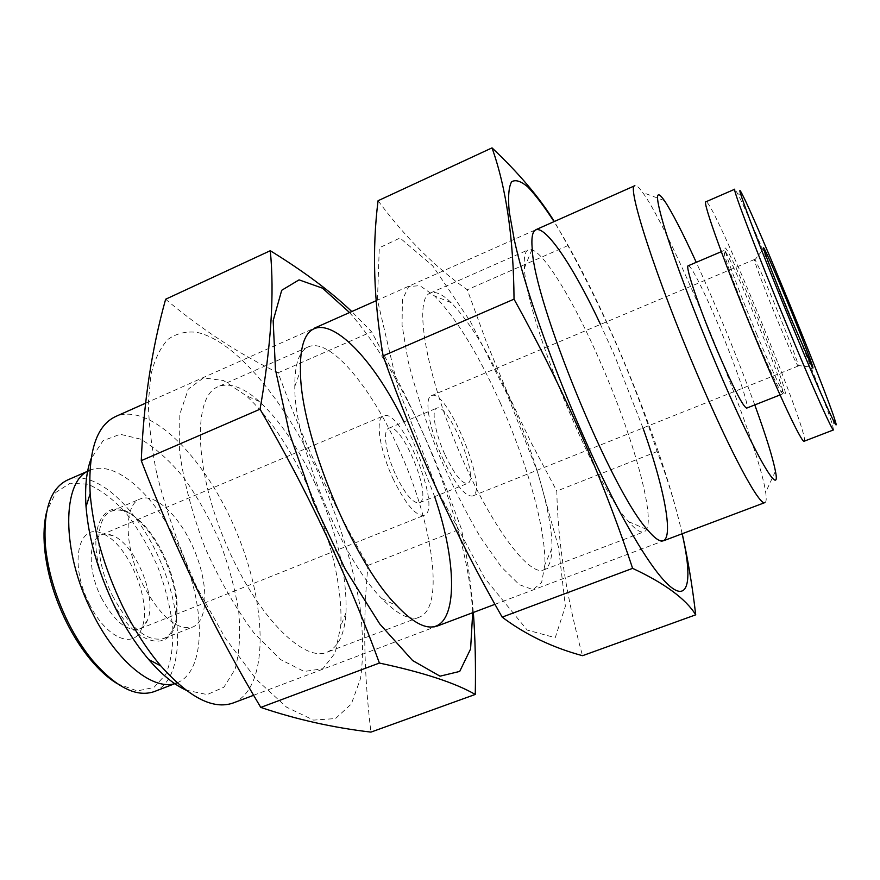 <?xml version="1.0" encoding="UTF-8"?>
<svg xmlns="http://www.w3.org/2000/svg" width="880" height="880" viewBox="0 0 880 880"><rect width="100%" height="100%" fill="white"/><g stroke="black" fill="none" stroke-linecap="round" stroke-linejoin="round"><path stroke-width="0.66" stroke-dasharray="4.4 3.3" d="M185.944 690.129L207.196 694.584L223.927 687.17L235.004 669.405C239.448 653.169 240.68 633.941 238.722 611.732C235.004 588.577 228.624 565.07 219.582 541.211C209.253 517.869 197.285 496.65 183.667 477.565C169.466 460.372 155.078 447.557 140.514 439.12L120.153 434.258L103.037 440.737L91.047 458.821M142.516 583.968C160.05 616.407 176.759 630.773 192.665 627.077C208.395 620.873 208.736 584.969 194.81 551.375C181.126 517.682 155.661 492.36 140.107 498.982C123.563 504.526 124.025 547.294 142.516 583.968M233.145 702.988C269.159 688.523 267.685 607.189 237.292 533.94C207.482 460.449 151.404 401.522 115.61 416.526M764.907 502.579C766.37 501.93 766.623 498.509 765.666 492.316C758.549 442.002 672.903 233.277 642.631 192.467C638.968 187.385 636.383 185.13 634.887 185.691M754.776 404.91C737.077 356.642 717.574 309.111 696.267 262.328M688.248 265.738C690.613 264.297 704.473 291.841 718.487 325.193C735.427 365.123 750.024 407.561 746.669 408.122M833.525 429.913L832.513 424.985C823.35 394.163 752.631 221.815 737.506 193.435L734.767 189.222M804.166 441.221C811.8 439.67 712.448 197.538 705.925 201.784M756.536 333.773C768.933 363.209 777.777 382.591 783.068 391.919C791.483 406.219 777.667 366.201 758.67 320.023C739.75 273.801 721.479 235.62 725.538 251.702C728.024 261.998 741.829 298.705 756.536 333.773M754.49 334.257C766.557 362.901 775.192 381.766 780.395 390.863L782.804 393.833C787.919 393.965 727.551 246.84 723.998 250.525L724.372 254.331C726.77 264.429 740.179 300.146 754.49 334.257M117.403 683.76L137.291 690.932L153.89 687.489L165.781 674.399C171.116 661.485 173.437 645.634 172.744 626.857C170.346 607.145 165.319 587.059 157.674 566.61C148.753 546.678 138.226 528.858 126.082 513.139C113.388 499.29 100.606 489.643 87.736 484.187L70.081 483.23L55.847 492.426L46.728 511.5M89.298 603.768C105.754 638.033 134.134 650.1 141.614 628.573C153.043 603.636 128.37 543.499 102.718 533.786C78.386 521.257 68.662 563.937 89.298 603.768M154.264 691.592C183.018 680.185 184.646 619.663 161.898 564.883C139.612 509.905 95.942 467.962 67.463 480.04M177.166 682.759L177.166 682.759C205.128 671.66 206.019 611.16 183.183 556.138C160.798 500.94 117.667 458.502 89.969 470.239L89.969 470.239M109.692 595.87L110.418 597.366C135.861 650.694 177.738 655.424 176.572 610.984C177.386 582.428 160.6 541.508 139.953 521.752C109.186 488.818 82.687 523.017 102.971 579.48M112.717 596.123C130.295 628.298 147.312 642.422 163.779 638.506C172.238 634.634 176.671 624.965 177.089 609.499C177.881 581.658 161.48 541.706 141.372 522.445C130.207 511.731 120.263 507.958 111.518 511.148C94.38 516.956 94.204 559.724 112.717 596.123M101.365 597.795C114.345 621.522 127.105 631.884 139.645 628.892C143.099 627.462 145.706 624.558 147.499 620.169C157.586 598.136 135.465 544.225 112.805 535.634C108.46 533.764 104.555 533.533 101.101 534.941C88.033 539.407 87.736 571.098 101.365 597.795M392.986 478.621C405.57 504.251 415.965 516.483 424.182 515.317C443.025 509.685 400.774 406.703 383.405 415.932C375.001 418.363 379.522 449.911 392.986 478.621M395.89 475.233C405.295 494.45 413.105 503.635 419.309 502.799C433.455 498.696 401.676 421.245 388.729 428.274C382.404 430.122 385.836 453.794 395.89 475.233M445.148 455.081C454.498 474.54 461.978 483.978 467.588 483.395C480.293 479.886 448.228 401.742 436.722 408.177C431.046 409.75 435.127 433.389 445.148 455.081M442.651 458.326C455.147 484.286 465.113 496.848 472.538 496.023C489.434 491.172 446.809 387.288 431.376 395.703C423.83 397.771 429.22 429.275 442.651 458.326M777.92 321.31C788.161 345.785 794.728 360.481 797.632 365.42L798.204 366.036C801.064 366.861 755.942 256.894 754.49 259.49L754.512 260.337C755.238 264.528 766.238 293.249 777.92 321.31M507.012 393.998L470.415 321.563L432.784 265.914L400.037 237.996L379.291 247.819L377.454 300.047L397.991 387.827L437.36 490.061L484.781 578.281L527.208 630.069L555.247 637.692L565.367 606.287L558.503 547.195L537.768 472.681L507.012 393.998M500.412 403.106C478.225 353.859 456.313 318.175 434.698 296.054L419.837 285.637L408.65 286.572L402.402 299.772L402.061 325.094L408.1 361.042C415.272 389.477 425.117 419.705 437.635 451.737C451.22 483.329 465.454 511.764 480.315 537.042L501.27 566.874L519.299 584.661L533.016 589.666L541.629 582.472L544.896 564.619C545.952 529.067 526.933 462.253 500.412 403.106M378.07 200.728C405.295 237.479 435.039 267.157 467.291 289.762L486.475 342.221L507.738 393.371L531.278 442.893L556.798 491.062C557.821 542.223 566.401 597.102 582.527 655.699M682.132 533.775C671.297 484.517 646.481 413.336 618.112 347.798C596.2 297.209 574.849 255.145 554.059 221.617M682.22 533.742C675.224 503.91 666.853 476.52 657.107 451.561C634.59 381.953 604.868 313.291 567.919 245.597L554.312 221.507M642.983 427.988L614.658 355.74L600.479 324.412M510.697 400.73C490.314 355.399 470.448 322.707 451.121 302.643C442.464 294.206 435.512 291.016 430.254 293.073C414.205 298.386 424.391 367.158 456.093 444.169C487.619 521.246 528.671 577.357 543.818 569.866C549.01 567.644 551.716 560.483 551.958 548.394C552.684 516.494 535.04 455.158 510.697 400.73M600.919 363.352C573.056 298.782 539.748 244.42 528.319 249.788C525.019 251.229 523.732 257.279 524.447 267.916C525.382 316.811 594.869 486.145 628.54 521.609C635.503 529.694 640.662 533.093 644.028 531.795C658.372 526.834 634.579 439.901 600.919 363.352M567.919 245.597L467.291 289.762M657.107 451.561L556.798 491.062M349.536 312.532C375.32 342.221 399.267 381.249 421.377 429.616C449.944 492.261 470.173 562.375 472.703 612.7M403.964 421.894L412.445 439.582L434.632 496.639M473.341 612.458C470.855 582.175 466.84 554.246 461.307 528.66L448.173 493.097L433.873 457.589L418.231 422.235L401.236 387.233L371.569 331.771L351.769 311.542M156.596 473C151.459 446.985 148.72 423.28 148.368 401.885L151.03 374.264C154.869 358.93 160.567 347.27 168.113 339.262C176.528 333.388 186.12 331.089 196.889 332.343C235.873 340.857 284.548 400.675 318.153 472.538C338.239 517.154 352.099 561.264 359.722 604.868C363.209 632.511 363.495 657.063 360.547 678.524L351.329 703.967L335.522 718.553L313.588 720.115L286.605 707.201L256.41 679.525L225.478 638.418L196.713 587.037C179.52 549.065 166.144 511.049 156.596 473M165.627 299.244C201.993 329.758 239.503 354.266 278.146 372.768C302.731 440.253 332.695 504.46 368.038 565.389C362.791 617.221 363.759 672.793 370.931 732.116M306.526 483.494C329.428 532.147 343.222 587.84 340.681 626.241L335.214 652.85L322.85 668.734L304.161 671.462L280.489 659.549L254.067 633.105C235.917 608.751 219.516 580.14 204.853 547.25C192.192 513.546 183.766 481.657 179.575 451.572L179.817 414.183L188.298 389.081L203.522 377.894L223.476 380.534L246.059 395.615C268.422 416.262 288.574 445.555 306.526 483.494M398.035 447.403C432.212 520.399 445.731 607.684 419.177 617.221C409.827 620.708 397.375 614.482 381.821 598.554C341.143 558.338 294.074 443.641 294.789 386.441C294.668 364.177 299.167 350.999 308.275 346.907C329.604 337.139 370.139 385.671 398.035 447.403M314.435 482.031C336.578 530.574 347.105 574.145 346.027 612.744C344.685 634.095 338.36 647.262 327.041 652.223C302.83 663.025 254.188 612.975 224.125 539.341C193.809 465.817 193.281 396.022 218.108 386.705C229.647 382.294 243.386 387.222 259.347 401.478C279.587 420.288 297.946 447.139 314.435 482.031M368.038 565.389L461.307 528.66M278.146 372.768L371.569 331.771M253.649 695.266L436.909 626.197M494.989 604.307L663.553 540.771M145.508 403.227L314.589 328.075M376.057 300.751L535.909 229.691M664.4 200.607L642.631 192.467M775.434 471.229L765.666 492.316M742.753 195.382L737.506 193.435M834.878 419.914L832.513 424.985M780.395 390.863L783.068 391.919M724.372 254.331L725.538 251.702M780.065 394.922L782.804 393.833M721.292 251.68L723.998 250.525M141.372 522.445L139.953 521.752M177.089 609.499L176.572 610.984M163.779 638.506L192.665 627.077M111.518 511.148L140.107 498.982M112.805 535.634L102.718 533.786M147.499 620.169L141.614 628.573M139.645 628.892L424.182 515.317M101.101 534.941L383.405 415.932M419.309 502.799L467.588 483.395M388.729 428.274L436.722 408.177M472.538 496.023L798.204 366.036M431.376 395.703L754.49 259.49M797.632 365.42L812.328 367.268M754.512 260.337L763.675 248.688M451.121 302.643L434.698 296.054M551.958 548.394L544.896 564.619M543.818 569.866L644.028 531.795M430.254 293.073L528.319 249.788M628.54 521.609L647.526 529.793M524.447 267.916L532.213 248.765M381.821 598.554L397.023 605.858M294.789 386.441L300.476 370.557M308.275 346.907L218.108 386.705M419.177 617.221L327.041 652.223M259.347 401.478L246.059 395.615M346.027 612.744L340.681 626.241"/><path stroke-width="1.32" d="M91.047 458.821C86.405 471.251 84.744 487.223 86.042 506.726C88.66 539.176 98.34 572.715 115.06 607.343C125.147 627.605 136.378 645.007 148.742 659.549C161.513 674.344 173.921 684.541 185.944 690.129M145.508 403.227L115.61 416.526C96.525 425.524 88.055 451.242 90.167 493.691C93.192 530.134 104.137 567.93 123.013 607.079C134.387 629.981 146.993 649.594 160.842 665.929C189.145 697.631 213.246 709.984 233.145 702.988L253.649 695.266M535.909 229.691L634.887 185.691C626.054 184.591 656.007 277.97 697.345 374.506C730.532 452.683 759.825 506.737 764.907 502.579L663.553 540.771M696.267 262.328C682.561 232.518 671.946 211.937 664.4 200.607C655.16 187.484 655.237 196.68 664.62 228.162C674.41 259.864 694.595 313.423 715.88 363.682C753.621 453.079 781.715 501.27 775.434 471.229C772.849 457.864 765.952 435.754 754.776 404.91M780.065 394.922L746.669 408.122C742.973 406.714 733.029 387.222 716.837 349.624C698.929 307.483 684.783 265.474 688.248 265.738L721.292 251.68M786.247 299.09C801.735 336.402 816.244 374.154 812.328 367.268L790.504 317.372C777.293 285.549 764.665 253.154 763.675 248.688C762.036 242.484 773.201 267.52 786.247 299.09M792.748 327.041C821.909 397.474 841.5 440.066 834.878 419.914C825.836 390.456 757.009 222.706 742.753 195.382C730.774 170.973 757.636 242.506 792.748 327.041M788.678 329.428C813.23 388.63 832.656 431.838 833.525 429.913L804.166 441.221C802.23 443.553 781.814 401.005 757.24 342.21C726.902 269.962 701.712 200.2 705.925 201.784L734.767 189.222C731.83 187.044 758.417 256.663 788.678 329.428M46.728 511.5C44.077 521.862 43.362 534.105 44.583 548.229C46.959 572.649 54.263 597.333 66.506 622.281C73.502 636.218 81.367 648.505 90.09 659.12C99.132 670.032 108.24 678.249 117.403 683.76M68.112 622.27C75.361 636.702 83.501 649.418 92.51 660.407C115.863 687.302 136.444 697.697 154.264 691.592L177.089 682.792C155.034 692.516 116.776 662.849 92.191 612.48C60.808 551.089 61.754 479.798 89.892 470.272L67.463 480.04C50.49 488.213 43.131 510.059 45.408 545.6C47.883 570.878 55.451 596.431 68.112 622.27M102.971 579.48L109.692 595.87M695.717 614.823L582.527 655.699C552.354 647.559 525.569 634.7 502.172 617.133C455.675 535.986 415.998 448.899 383.119 355.872C373.692 300.608 372.009 248.897 378.07 200.728L492.019 147.884C506.242 187.847 513.579 238.271 514.03 299.156C562.859 387.365 602.382 477.103 632.61 568.359C664.774 583.385 685.806 598.873 695.717 614.823C692.34 585.849 687.841 558.822 682.22 533.742M554.059 221.617C544.456 206.866 535.788 195.382 528.055 187.165C521.015 181.115 515.526 179.333 511.588 181.819C508.717 186.967 507.914 196.856 509.19 211.475L514.261 239.679C530.673 315.81 589.171 461.582 633.523 536.294C681.186 617.771 697.906 601.876 682.132 533.775M554.312 221.507C539.682 197.791 518.925 173.239 492.019 147.884M600.479 324.412C564.872 248.072 528.066 201.091 532.213 248.765C533.687 301.422 611.589 491.271 647.526 529.793C678.051 566.632 671.253 507.342 642.983 427.988M632.61 568.359L502.172 617.133M514.03 299.156L383.119 355.872M472.703 612.7L470.591 648.978L459.712 671.418L440.044 676.181L412.599 660.528L379.764 623.964L345.257 569.217L313.665 502.601L289.366 432.993L275.473 369.798L273.163 320.705L281.71 290.29L299.057 279.862L322.564 288.2L349.536 312.532M434.632 496.639C466.554 590.128 452.947 665.313 397.023 605.858C352.561 561.66 299.882 433.246 300.476 370.557C298.529 288.959 361.02 332.926 403.964 421.894M351.769 311.542C330.99 291.687 303.831 271.414 270.281 250.712C274.516 293.392 271.106 346.214 260.051 409.189C308.308 492.382 348.084 577.005 379.401 663.047C423.302 672.441 455.257 682.902 475.266 694.441C475.849 665.247 475.211 637.923 473.341 612.458M475.266 694.441L370.931 732.116C332.706 727.606 295.988 719.367 260.766 707.41C214.797 630.553 174.977 548.295 141.273 460.647C143.561 403.051 151.679 349.25 165.627 299.244L270.281 250.712M141.273 460.647L260.051 409.189M260.766 707.41L379.401 663.047M148.742 659.549L160.842 665.929M86.042 506.726L90.167 493.691M436.909 626.197L494.989 604.307M314.589 328.075L376.057 300.751M90.09 659.12L92.51 660.407M44.583 548.229L45.408 545.6"/></g></svg>
